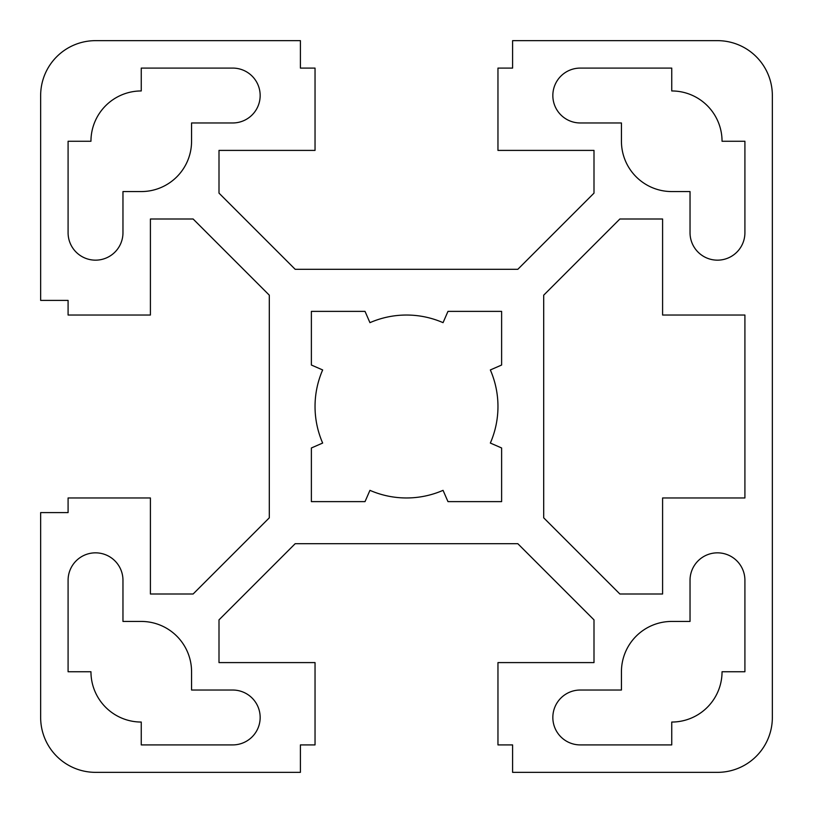 <?xml version="1.0" encoding="UTF-8"?>
<svg xmlns="http://www.w3.org/2000/svg" width="813" height="813" viewBox="0 0 813 813"><rect width="100%" height="100%" fill="white"/><g stroke="black" fill="none" stroke-linecap="round" stroke-linejoin="round"><path stroke-width="1.22" d="M232.721 122.966A27.439 27.439 0 0 0 260.16 95.528A27.439 27.439 0 0 0 232.721 68.089L141.259 68.089L141.259 90.954A50.304 50.304 0 0 0 90.954 141.259L68.089 141.259L68.089 232.721A27.439 27.439 0 0 0 95.528 260.16A27.439 27.439 0 0 0 122.966 232.721L122.966 191.563L141.259 191.563A50.304 50.304 0 0 0 191.563 141.259L191.563 122.966L232.721 122.966M232.721 744.911A27.439 27.439 0 0 0 260.16 717.473A27.439 27.439 0 0 0 232.721 690.034L191.563 690.034L191.563 671.741A50.304 50.304 0 0 0 141.259 621.437L122.966 621.437L122.966 580.279A27.439 27.439 0 0 0 95.528 552.84A27.439 27.439 0 0 0 68.089 580.279L68.089 671.741L90.954 671.741A50.304 50.304 0 0 0 141.259 722.046L141.259 744.911L232.721 744.911M490.341 443.055A91.463 91.463 0 0 0 490.341 369.945L501.621 365.027L501.621 311.379L447.973 311.379L443.055 322.659A91.463 91.463 0 0 0 369.945 322.659L365.027 311.379L311.379 311.379L311.379 365.027L322.659 369.945A91.463 91.463 0 0 0 322.659 443.055L311.379 447.973L311.379 501.621L365.027 501.621L369.945 490.341A91.463 91.463 0 0 0 443.055 490.341L447.973 501.621L501.621 501.621L501.621 447.973L490.341 443.055M269.306 517.82L193.128 593.998L150.405 593.998L150.405 497.963L68.089 497.963L68.089 512.596L40.65 512.596L40.65 717.473A54.878 54.878 0 0 0 95.528 772.35L300.404 772.35L300.404 744.911L315.038 744.911L315.038 662.595L219.002 662.595L219.002 619.872L295.18 543.694L517.82 543.694L593.998 619.872L593.998 662.595L497.963 662.595L497.963 744.911L512.596 744.911L512.596 772.35L717.473 772.35A54.878 54.878 0 0 0 772.35 717.473L772.35 95.528A54.878 54.878 0 0 0 717.473 40.65L512.596 40.65L512.596 68.089L497.963 68.089L497.963 150.405L593.998 150.405L593.998 193.128L517.82 269.306L295.18 269.306L219.002 193.128L219.002 150.405L315.038 150.405L315.038 68.089L300.404 68.089L300.404 40.65L95.528 40.65A54.878 54.878 0 0 0 40.65 95.528L40.65 300.404L68.089 300.404L68.089 315.038L150.405 315.038L150.405 219.002L193.128 219.002L269.306 295.18L269.306 517.82M621.437 690.034L580.279 690.034A27.439 27.439 0 0 0 552.84 717.473A27.439 27.439 0 0 0 580.279 744.911L671.741 744.911L671.741 722.046A50.304 50.304 0 0 0 722.046 671.741L744.911 671.741L744.911 580.279A27.439 27.439 0 0 0 717.473 552.84A27.439 27.439 0 0 0 690.034 580.279L690.034 621.437L671.741 621.437A50.304 50.304 0 0 0 621.437 671.741L621.437 690.034M580.279 68.089A27.439 27.439 0 0 0 552.84 95.528A27.439 27.439 0 0 0 580.279 122.966L621.437 122.966L621.437 141.259A50.304 50.304 0 0 0 671.741 191.563L690.034 191.563L690.034 232.721A27.439 27.439 0 0 0 717.473 260.16A27.439 27.439 0 0 0 744.911 232.721L744.911 141.259L722.046 141.259A50.304 50.304 0 0 0 671.741 90.954L671.741 68.089L580.279 68.089M662.595 497.963L744.911 497.963L744.911 315.038L662.595 315.038L662.595 219.002L619.872 219.002L543.694 295.18L543.694 517.82L619.872 593.998L662.595 593.998L662.595 497.963"/></g></svg>
